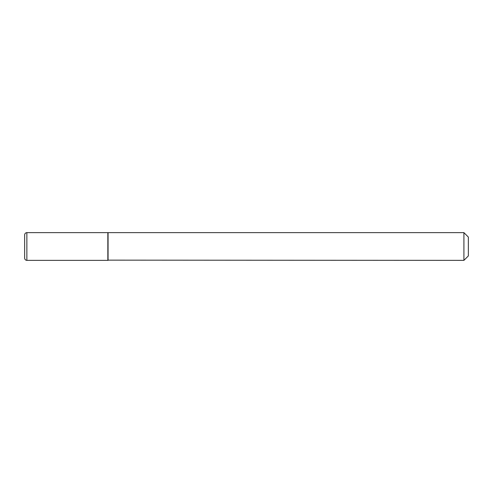 <?xml version="1.0" encoding="UTF-8"?>
<svg xmlns="http://www.w3.org/2000/svg" width="493" height="493" viewBox="0 0 493 493"><rect width="100%" height="100%" fill="white"/><g stroke="black" fill="none" stroke-linecap="round" stroke-linejoin="round"><path stroke-width="0.74" d="M26.869 260.366L26.869 232.634L107.844 232.634L107.844 260.366L26.869 260.366C25.531 260.249 24.792 259.509 24.65 258.147L24.65 246.5L24.65 258.147M26.869 232.634C25.531 232.751 24.792 233.491 24.65 234.853L24.65 246.5M107.844 260.144L463.913 260.366L463.913 232.634L108.066 232.634L108.066 260.366M463.913 232.634L468.35 237.071L468.35 255.929L463.913 260.366"/></g></svg>
